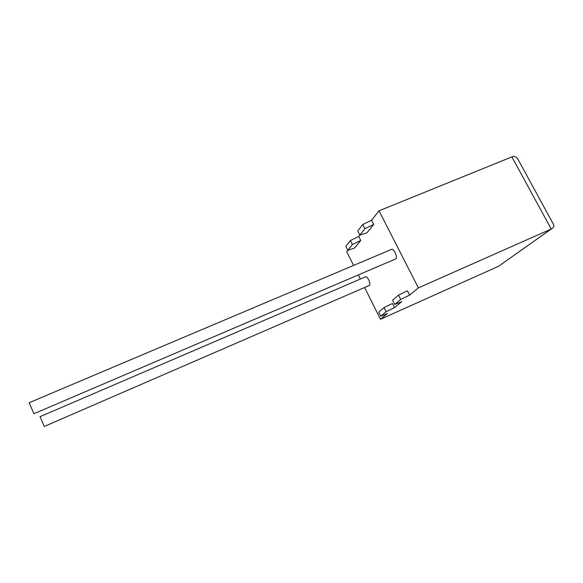 <?xml version="1.0" encoding="UTF-8"?>
<svg xmlns="http://www.w3.org/2000/svg" width="583" height="583" viewBox="0 0 583 583"><rect width="100%" height="100%" fill="white"/><g stroke="black" fill="none" stroke-linecap="round" stroke-linejoin="round"><path stroke-width="0.87" d="M29.186 402.707L33.916 413.726L395.886 258.845C397.839 257.263 393.948 248.518 391.645 249.32L391.346 249.444M40.023 416.677L365.643 276.779C367.523 276.072 371.131 284.081 369.505 285.371L44.25 426.472L40.052 416.663M364.615 287.536L380.466 319.28L387.476 313.472L380.743 316.19L378.731 312.153L384.015 307.598L392.476 303.503L394.553 307.613L401.745 301.659L394.735 304.45L400.681 299.458L409.63 295.129L418.375 287.885L551.197 229.024L553.034 227.778C554.061 226.641 554.112 225.329 553.194 223.85L518.353 159.997C516.64 156.9 514.49 155.858 511.903 156.885L379.03 210.813L418.375 287.885M400.681 299.458L398.488 295.122L407.43 290.793L409.63 295.129M373.718 224.426L364.9 228.696L359.813 235.131L366.94 232.806L373.718 224.426L371.582 220.221L379.03 210.813M360.739 240.466L354.646 248.001L347.811 250.289L352.387 244.51L360.739 240.466L358.727 236.465L359.798 235.109M353.575 265.433L346.703 251.667L347.803 250.267M358.334 274.965L360.374 279.046M551.423 228.922L498.56 266.256L380.466 319.28M347.811 250.289L345.85 246.361L350.383 240.509L358.727 236.465M371.582 220.221L362.772 224.491L357.729 231.006L359.813 235.131M380.743 316.19L386.077 311.716L394.553 307.613M352.387 244.51L350.383 240.509M364.9 228.696L362.772 224.491M398.488 295.122L392.599 300.201L394.735 304.45M384.015 307.598L386.077 311.716M498.56 266.256L551.197 229.024L511.903 156.885M29.15 402.722L391.645 249.32"/></g></svg>
